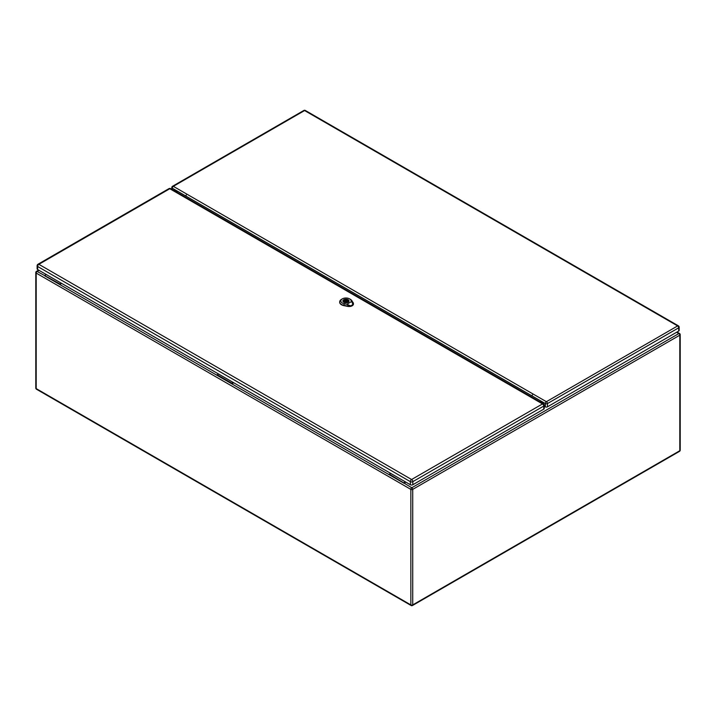 <?xml version="1.0" encoding="UTF-8"?>
<svg xmlns="http://www.w3.org/2000/svg" width="716" height="716" viewBox="0 0 716 716"><rect width="100%" height="100%" fill="white"/><g stroke="black" fill="none" stroke-linecap="round" stroke-linejoin="round"><path stroke-width="1.07" d="M61.621 283.393L59.723 284.485L61.084 283.08M233.756 382.774L231.859 383.865L217.064 375.327L218.425 373.922M405.891 482.154L403.994 483.246L389.2 474.708L390.56 473.303M176.458 190.733L175.366 191.36M541.359 402.661L542.298 402.124M540.947 402.428L542.102 401.765M176.7 191.065L175.778 191.593M39.031 270.353L37.134 271.445L59.723 283.867M44.929 275.946L217.064 375.327M44.929 275.329L46.289 274.541M389.2 474.708L231.859 383.865L231.859 383.248L217.064 374.71M231.859 383.248L233.219 382.46M676.62 332.26L678.866 333.558A1.334 0.77 60 0 1 679.806 335.186L412.729 489.386L412.729 604.913L679.806 450.722L679.806 335.186A1.334 0.77 180 0 0 680.2 334.64A1.334 0.77 180 0 0 679.806 334.103A1.334 0.77 120 0 0 679.538 333.495A1.334 0.77 120 0 0 678.866 333.558L411.79 487.757L389.2 474.09M403.994 482.629L405.354 481.841M350.652 305.848L350.572 305.848C347.976 305.329 347.448 306.215 350.33 306.108L353.239 304.425C353.185 302.626 353.113 302.635 353.006 304.452L350.93 305.795L348.092 305.839M348.182 305.884L348.781 306.081L348.164 305.911M350.572 305.848L346.83 304.282L351.699 301.472L352.988 304.506M346.83 304.282L344.253 303.763A5.128 2.962 180 0 1 342.329 298.876L341.523 299.342A6.274 3.625 0 0 0 339.688 301.812A6.274 3.625 0 0 0 343.877 305.311L347.609 306.072A4.377 2.524 0 0 0 350.33 306.108M353.427 303.53A4.377 2.524 0 0 1 353.427 303.629A4.377 2.524 0 0 1 353.239 304.425C353.185 302.626 353.113 302.635 353.006 304.452M343.778 302.233A3.088 1.781 180 0 1 342.875 300.971A3.088 1.781 180 0 1 345.962 299.19A3.088 1.781 180 0 1 349.05 300.971A3.088 1.781 180 0 1 347.144 302.617A3.088 1.781 180 0 1 343.778 302.233M339.688 301.964A6.283 3.625 0 0 0 339.67 302.116A6.283 3.625 0 0 0 343.877 305.634L347.6 306.385A4.386 2.533 0 0 0 353.444 303.933A4.386 2.533 0 0 0 353.427 303.781M353.185 302.85L351.869 300.693A6.274 3.625 0 0 0 350.392 299.342L349.587 298.876A5.128 2.962 180 0 1 350.795 299.986L351.699 301.472M342.329 298.876A5.128 2.962 180 0 1 349.587 298.876M348.119 302.215A3.043 1.754 0 0 0 349.005 300.971A3.043 1.754 0 0 0 347.126 299.351A3.043 1.754 0 0 0 343.814 299.727A3.043 1.754 0 0 0 342.919 300.971A3.043 1.754 0 0 0 344.799 302.591A3.043 1.754 0 0 0 348.119 302.215M346.839 301.946L347.484 302.313A2.775 1.602 0 0 0 348.289 301.848L347.654 301.481A1.897 1.101 0 0 0 347.869 300.971A1.897 1.101 0 0 0 345.085 299.995L344.441 299.628A2.775 1.602 0 0 0 343.635 300.094L344.28 300.46A1.897 1.101 0 0 0 344.065 300.971A1.897 1.101 0 0 0 346.839 301.946M345.291 300.586A0.949 0.546 0 0 0 346.634 301.355A0.949 0.546 0 0 0 345.291 300.586M344.28 300.46L344.28 301.481M344.441 299.628L344.441 301.633M345.085 299.995L345.085 300.765M347.654 301.481L347.654 302.241M543.659 404.03L543.346 403.206A2.282 1.316 -120 0 0 542.594 401.998L541.305 401.255A2.282 1.316 -120 0 0 540.804 401.363A2.282 1.316 -120 0 0 540.401 401.927L540.347 402.079M541.305 401.255L176.27 190.51A2.282 1.316 60 0 1 177.174 192.219L177.219 192.425M173.925 190.528L174.23 190.107A2.282 1.316 60 0 1 174.48 189.865A2.282 1.316 60 0 1 174.981 189.758L172.261 188.192L172.261 189.561M540.992 401.452A2.282 1.316 -120 0 0 540.938 401.613L540.732 402.303M678.714 331.052L678.714 327.794A1.522 0.877 -0 0 0 679.162 327.167L679.162 330.434A1.522 0.877 180 0 1 678.714 331.052L547.463 406.831A1.522 0.877 180 0 1 545.306 406.831L544.267 405.596M174.158 190.662L174.767 189.794A2.282 1.316 60 0 1 174.785 189.767M176.27 190.51L174.981 189.758M542.227 402.159L542.558 402.347A2.658 1.539 -60 0 1 542.084 401.703L531.863 395.805L532.4 394.874M186.25 195.02L185.713 195.96L175.492 190.053A2.658 1.539 120 0 0 175.966 190.698L176.234 190.859M543.757 409.14L543.757 406.062A1.745 1.011 0 0 0 544.267 405.354L544.267 408.424A1.745 1.011 180 0 1 543.757 409.14L412.828 484.732A1.745 1.011 180 0 1 410.349 484.732L37.626 269.538A1.745 1.011 180 0 1 37.116 268.831L37.116 265.752A1.745 1.011 0 0 0 37.626 266.468L37.626 269.538M411.127 605.521A1.334 1.334 0 0 0 412.461 605.521A1.334 0.77 60 0 0 412.729 604.913A1.334 0.77 180 0 1 410.85 604.913L410.85 489.386L36.194 273.073L36.194 388.609L410.85 604.913A1.334 0.77 120 0 0 411.127 605.521L36.462 389.218A1.334 0.77 -60 0 1 36.194 388.609A1.334 0.77 180 0 1 35.8 388.063A1.334 1.334 0 0 0 36.462 389.218M543.22 402.92L542.513 403.332M542.433 403.278L543.184 402.848M35.8 272.528A1.334 0.77 180 0 0 36.194 273.073A1.334 0.77 -60 0 1 37.134 271.445A1.334 0.77 60 0 0 36.462 271.382A1.334 1.334 0 0 0 35.8 272.528L35.8 388.063M411.79 487.757A1.334 0.77 120 0 0 410.85 489.386A1.334 0.77 180 0 0 412.729 489.386A1.334 0.77 60 0 0 411.79 487.757M36.194 271.99A1.334 0.77 60 0 1 36.462 271.382L38.637 270.129M677.014 332.036L679.538 333.495A1.334 1.334 0 0 1 680.2 334.64L680.2 450.176A1.334 0.77 180 0 1 679.806 450.722A1.334 0.77 60 0 1 679.538 451.331L412.461 605.521M347.591 306.135L347.887 304.926M350.706 299.923L351.968 300.765M344.289 303.629L343.841 305.455M352.388 302.322L353.23 302.886M540.401 401.927L540.938 401.613M545.306 406.831L545.306 403.564L542.594 401.998M305.347 110.479A1.522 1.522 0 0 0 303.826 110.479A1.522 0.877 -120 0 1 304.586 110.55A1.522 0.877 -60 0 1 305.347 110.479L678.401 325.852A1.522 0.877 120 0 0 677.64 325.923L304.586 110.55L173.335 186.33L546.389 401.703L677.64 325.923A1.522 0.877 -120 0 1 678.714 327.794L547.463 403.564L547.463 406.831M174.23 190.107L174.767 189.794M547.463 403.564A1.522 0.877 -120 0 0 546.389 401.703A1.522 0.877 -60 0 0 545.306 403.564A1.522 0.877 -0 0 0 547.463 403.564M171.813 189.31L171.813 187.574A1.522 0.877 -0 0 0 172.261 188.192A1.522 0.877 120 0 1 173.335 186.33A1.522 0.877 -120 0 0 172.574 186.25L303.826 110.479M410.349 484.732L410.349 481.653L37.626 266.468A1.745 1.011 -60 0 1 38.861 264.32L411.593 479.514L542.522 403.922L169.79 188.729L38.861 264.32A1.745 1.011 60 0 0 37.993 264.24A1.745 1.745 0 0 0 37.116 265.752M544.267 405.354A1.745 1.745 0 0 0 543.39 403.833A1.745 1.011 -60 0 0 542.522 403.922A1.745 1.011 60 0 1 543.757 406.062L412.828 481.653L412.828 484.732M410.349 481.653A1.745 1.011 0 0 0 412.828 481.653A1.745 1.011 60 0 0 411.593 479.514A1.745 1.011 -60 0 0 410.349 481.653M169.79 188.729A1.745 1.011 -60 0 1 170.668 188.648A1.745 1.745 0 0 0 168.922 188.648A1.745 1.011 60 0 1 169.79 188.729M176.082 190.769L175.214 191.27M679.538 451.331A1.334 1.334 0 0 0 680.2 450.176M353.328 304.202L353.328 302.841M349.345 305.786L348.227 305.535M346.911 301.982L346.911 300.971M345.014 301.919L345.014 300.971M679.162 327.167A1.522 1.522 0 0 0 678.401 325.852M172.574 186.25A1.522 1.522 0 0 0 171.813 187.574M541.815 401.927L540.822 401.345M175.008 189.767A2.658 2.658 0 0 0 175.966 190.698M542.558 402.347A2.658 2.658 0 0 0 543.014 402.562M543.39 403.833L170.668 188.648M37.993 264.24L168.922 188.648"/></g></svg>
